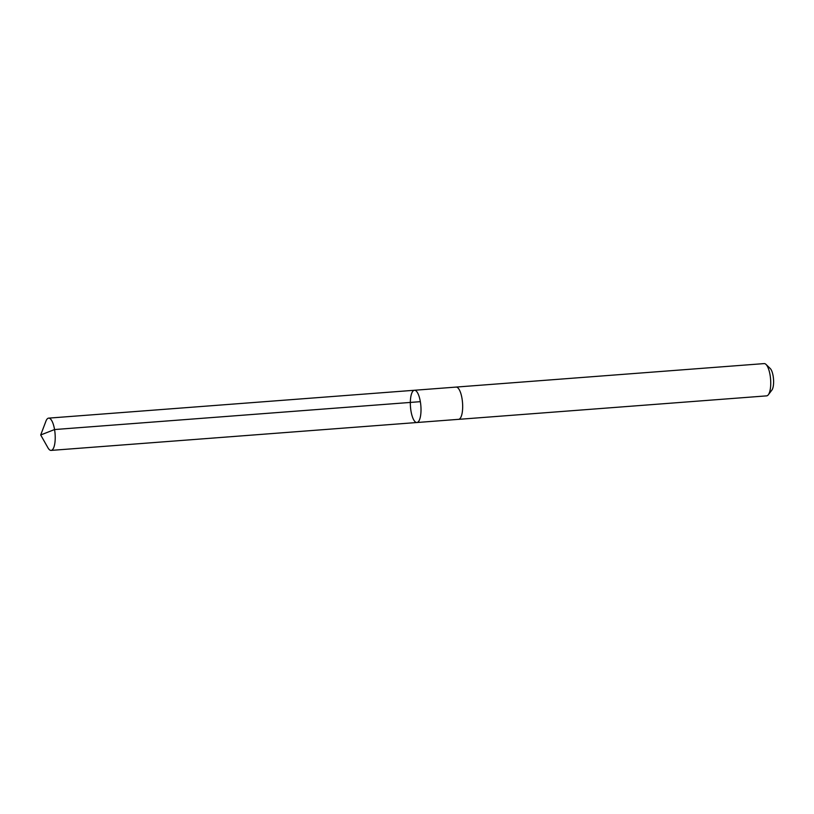 <?xml version="1.0" encoding="UTF-8"?>
<svg xmlns="http://www.w3.org/2000/svg" width="814" height="814" viewBox="0 0 814 814"><rect width="100%" height="100%" fill="white"/><g stroke="black" fill="none" stroke-linecap="round" stroke-linejoin="round"><path stroke-width="1.22" d="M414.438 390.262L456.105 387.088A16.168 5.21 85.6 0 1 461.426 395.604A16.168 5.21 85.6 0 1 462.24 412.495A16.168 5.21 85.6 0 1 458.557 419.342L416.9 422.517A16.178 5.21 -94.4 0 0 420.869 405.993A16.178 5.21 -94.4 0 0 414.438 390.262A16.178 5.21 -94.4 0 0 410.765 397.11A16.178 5.21 -94.4 0 0 411.579 414A16.178 5.21 -94.4 0 0 416.9 422.517A16.178 5.21 -94.4 0 0 420.869 405.993A16.178 5.21 -94.4 0 0 414.438 390.262L48.647 418.131A16.188 5.22 85.6 0 1 53.968 426.658A16.188 5.22 85.6 0 1 54.792 443.559A16.188 5.22 85.6 0 1 51.109 450.407A16.188 5.22 85.6 0 1 47.945 447.792L40.7 434.971L45.92 421.194A16.188 5.22 85.6 0 1 48.647 418.131M455.911 387.098A16.188 5.22 85.6 0 1 456.105 387.077A16.188 5.22 85.6 0 1 461.426 395.604A16.188 5.22 85.6 0 1 462.24 412.505A16.188 5.22 85.6 0 1 458.567 419.352A16.188 5.22 85.6 0 1 458.363 419.352M456.105 387.077L764.163 363.593A16.188 5.22 85.6 0 1 766.015 364.428A16.188 5.22 85.6 0 1 770.309 389.021A16.188 5.22 85.6 0 1 768.324 394.77A16.188 5.22 85.6 0 1 766.625 395.869L458.567 419.352M766.015 364.428L770.248 368.508A11.508 3.714 85.6 0 1 773.3 386.009A11.508 3.714 85.6 0 1 771.886 390.089L768.324 394.77M420.339 401.668L54.558 429.548L40.7 434.971M416.9 422.517L51.109 450.407"/></g></svg>
